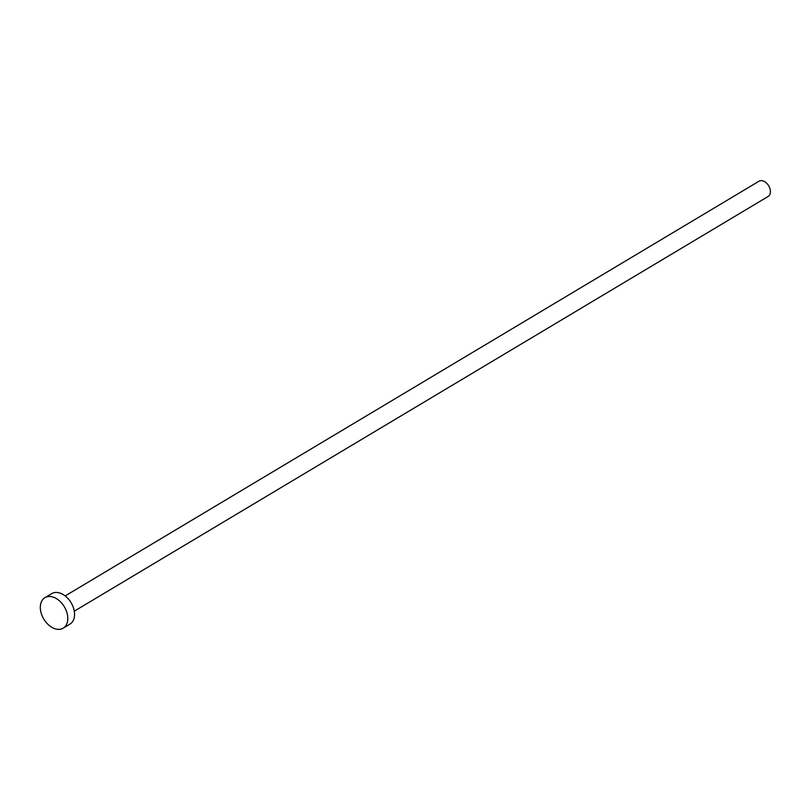 <?xml version="1.0" encoding="UTF-8"?>
<svg xmlns="http://www.w3.org/2000/svg" width="810" height="810" viewBox="0 0 810 810"><rect width="100%" height="100%" fill="white"/><g stroke="black" fill="none" stroke-linecap="round" stroke-linejoin="round"><path stroke-width="1.21" d="M65.164 595.937L758.98 181.237A8.88 5.994 59.1 0 1 761.4 180.64A8.88 5.994 59.1 0 1 769.5 187.394A8.88 5.994 59.1 0 1 768.103 196.486L74.277 611.185M44.945 597.669L51.698 593.629A17.769 11.978 59.1 0 1 56.538 592.444A17.769 11.978 59.1 0 1 72.738 605.961A17.769 11.978 59.1 0 1 69.933 624.135L63.18 628.175A17.769 11.978 59.1 0 1 58.34 629.36A17.769 11.978 59.1 0 1 42.14 615.843A17.769 11.978 59.1 0 1 44.945 597.669A17.769 11.978 59.1 0 1 49.785 596.484A17.769 11.978 59.1 0 1 65.974 609.991A17.769 11.978 59.1 0 1 63.18 628.175"/></g></svg>
